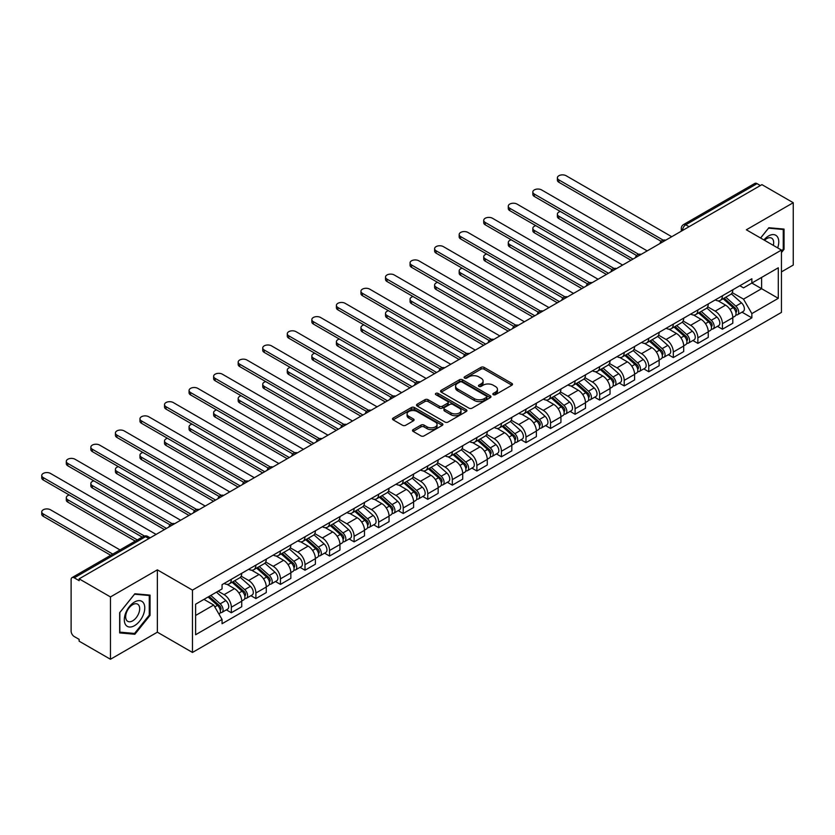 <?xml version="1.0" encoding="UTF-8"?>
<svg xmlns="http://www.w3.org/2000/svg" width="835" height="835" viewBox="0 0 835 835"><rect width="100%" height="100%" fill="white"/><g stroke="black" fill="none" stroke-linecap="round" stroke-linejoin="round"><path stroke-width="1.25" d="M493.297 394.673A1.534 0.887 0 0 0 495.458 394.673L511.876 385.196A2.181 1.263 0 0 0 512.513 384.298A2.181 1.263 0 0 0 511.876 383.411L484.06 367.358A2.181 1.263 0 0 0 480.97 367.358L464.563 376.836A1.534 0.887 0 0 0 464.114 377.451A1.534 0.887 0 0 0 464.563 378.078A1.534 0.887 0 0 0 466.723 378.078L468.842 376.856A6.993 4.039 0 0 1 478.737 376.856L481.054 378.192A6.993 4.039 0 0 1 483.1 381.042A6.993 4.039 0 0 1 481.054 383.902L478.925 385.123A1.534 0.887 0 0 0 478.476 385.749A1.534 0.887 0 0 0 478.925 386.375A1.534 0.887 0 0 0 481.085 386.375L483.214 385.154A6.993 4.039 0 0 1 493.099 385.154L495.416 386.49A6.993 4.039 0 0 1 497.462 389.34A6.993 4.039 0 0 1 495.416 392.2L493.297 393.421A1.534 0.887 0 0 0 492.848 394.047A1.534 0.887 0 0 0 493.297 394.673L493.297 393.421M413.148 429.618A2.181 1.263 0 0 0 412.511 430.505A2.181 1.263 0 0 0 413.148 431.403L420.955 435.901A2.181 1.263 0 0 0 424.044 435.901L442.268 425.38A2.181 1.263 0 0 0 442.915 424.483A2.181 1.263 0 0 0 442.268 423.595L414.463 407.543A2.181 1.263 0 0 0 411.373 407.543L393.139 418.064A2.181 1.263 0 0 0 392.502 418.951A2.181 1.263 0 0 0 393.139 419.848L402.564 425.286A2.181 1.263 0 0 0 405.653 425.286L413.461 420.788A2.181 1.263 0 0 0 414.097 419.89A2.181 1.263 0 0 0 413.461 419.003L408.785 416.3A5.845 3.371 0 0 1 407.073 413.92A5.845 3.371 0 0 1 410.684 410.799A5.845 3.371 0 0 1 417.051 411.53L435.359 422.103A5.845 3.371 0 0 1 437.07 424.483A5.845 3.371 0 0 1 433.459 427.603A5.845 3.371 0 0 1 427.092 426.873L424.044 425.109A2.181 1.263 0 0 0 420.955 425.109L413.148 429.618L413.148 431.403M192.468 590.115L157.366 569.846L110.46 596.931L79.137 578.843L761.927 184.639L793.25 202.717L746.344 229.802L781.445 250.062L192.468 590.115L192.468 652.448L781.445 312.405L781.445 250.062M468.999 408.158A2.181 1.263 0 0 0 472.088 408.158L490.322 397.637A2.181 1.263 0 0 0 490.959 396.75A2.181 1.263 0 0 0 490.322 395.853L462.506 379.8A2.181 1.263 0 0 0 459.417 379.8L441.193 390.321A2.181 1.263 0 0 0 440.546 391.218A2.181 1.263 0 0 0 441.193 392.106L468.999 408.158M436.475 394.997A1.534 0.887 0 0 1 438.02 395.216L438.02 393.4L466.295 409.724A2.181 1.263 0 0 1 466.932 410.611A2.181 1.263 0 0 1 466.295 411.509L448.061 422.03A2.181 1.263 0 0 1 444.971 422.03L417.166 405.977L417.166 404.192A2.181 1.263 0 0 0 416.529 405.09A2.181 1.263 0 0 0 417.166 405.977M417.166 404.192L424.963 399.694A2.181 1.263 0 0 1 428.063 399.694L439.335 406.196A2.181 1.263 0 0 0 442.425 406.196L447.602 403.211A2.181 1.263 0 0 0 448.238 402.324A2.181 1.263 0 0 0 447.602 401.426L435.86 394.652A1.534 0.887 0 0 1 435.411 394.026A1.534 0.887 0 0 1 436.361 393.212A1.534 0.887 0 0 1 438.02 393.4M110.46 596.931L110.46 659.264L79.137 641.186L79.137 639.37L74.252 636.552A4.457 2.568 -120 0 1 71.111 631.093L71.111 579.657A4.457 2.568 -120 0 1 72.029 577.622L143.328 536.456A4.457 2.568 60 0 1 145.561 536.675L74.252 577.841A4.457 2.568 -120 0 0 72.029 577.622M781.445 271.876L793.25 265.06L793.25 202.717M110.46 659.264L157.366 632.189L192.468 652.448M79.137 578.843L79.137 580.659L74.252 577.841M689.052 226.713L685.744 224.803A4.457 2.568 60 0 0 683.521 224.584L754.819 183.418A4.457 2.568 60 0 1 757.053 183.637L685.744 224.803A4.457 2.568 120 0 0 682.602 230.251L682.602 230.439M760.351 185.547L757.053 183.637M722.421 295.778A10.239 5.908 60 0 1 720.302 300.37L730.688 294.379A10.239 5.908 -120 0 0 732.806 289.776M707.673 306.8L715.178 311.131A10.239 5.908 60 0 1 722.421 323.677L732.806 317.676A10.239 5.908 -120 0 0 725.573 305.14L718.131 300.84M732.806 317.676L732.806 323.218L722.421 329.22L717.442 326.339M720.302 300.37A10.239 5.908 60 0 1 715.261 299.911M722.421 323.677L722.421 329.22M697.862 309.952A10.239 5.908 60 0 1 695.743 314.545L706.139 308.553A10.239 5.908 -120 0 0 708.257 303.95M692.883 340.513L697.872 343.394L708.257 337.392L708.257 331.85A10.239 5.908 -120 0 0 701.014 319.314L693.582 315.014M695.743 314.545A10.239 5.908 60 0 1 690.702 314.085M683.124 320.974L690.628 325.306A10.239 5.908 60 0 1 697.872 337.851L697.872 343.394M673.313 324.126A10.239 5.908 60 0 1 671.194 328.729L681.579 322.727A10.239 5.908 -120 0 0 683.698 318.135M668.334 354.698L673.313 357.568L683.698 351.577L683.698 346.024A10.239 5.908 -120 0 0 676.465 333.489L669.023 329.199M671.194 328.729A10.239 5.908 60 0 1 666.153 328.259M658.565 335.159L666.069 339.49A10.239 5.908 60 0 1 673.313 352.026L673.313 357.568M648.753 338.3A10.239 5.908 60 0 1 646.634 342.903L657.03 336.902A10.239 5.908 -120 0 0 659.149 332.309M643.775 368.872L648.764 371.742L659.149 365.751L659.149 360.209A10.239 5.908 -120 0 0 651.905 347.663L644.474 343.373M646.634 342.903A10.239 5.908 60 0 1 641.593 342.433M634.015 349.333L641.52 353.664A10.239 5.908 60 0 1 648.764 366.2L648.764 371.742M624.204 352.485A10.239 5.908 60 0 1 622.085 357.077L632.471 351.076A10.239 5.908 -120 0 0 634.59 346.483M619.226 383.046L624.204 385.927L634.59 379.925L634.59 374.383A10.239 5.908 -120 0 0 627.356 361.837L619.914 357.547M622.085 357.077A10.239 5.908 60 0 1 617.044 356.618M609.466 363.507L616.961 367.838A10.239 5.908 60 0 1 624.204 380.374L624.204 385.927M599.655 366.659A10.239 5.908 60 0 1 597.526 371.251L607.922 365.26A10.239 5.908 -120 0 0 610.041 360.657M594.666 397.22L599.655 400.101L610.041 394.099L610.041 388.557A10.239 5.908 -120 0 0 602.797 376.021L595.365 371.721M597.526 371.251A10.239 5.908 60 0 1 592.485 370.792M584.907 377.681L592.412 382.012A10.239 5.908 60 0 1 599.655 394.558L599.655 400.101M575.096 380.833A10.239 5.908 60 0 1 572.977 385.426L583.362 379.434A10.239 5.908 -120 0 0 585.481 374.832M570.117 411.394L575.096 414.275L585.481 408.273L585.481 402.731A10.239 5.908 -120 0 0 578.248 390.195L570.806 385.895M572.977 385.426A10.239 5.908 60 0 1 567.936 384.966M560.358 391.855L567.852 396.187A10.239 5.908 60 0 1 575.096 408.733L575.096 414.275M550.547 395.007A10.239 5.908 60 0 1 548.418 399.61L558.813 393.609A10.239 5.908 -120 0 0 560.932 389.016M545.558 425.579L550.547 428.449L560.932 422.458L560.932 416.905A10.239 5.908 -120 0 0 553.688 404.37L546.257 400.08M548.418 399.61A10.239 5.908 60 0 1 543.376 399.14M535.799 406.04L543.303 410.371A10.239 5.908 60 0 1 550.547 422.907L550.547 428.449M525.987 409.181A10.239 5.908 60 0 1 523.869 413.784L534.254 407.783A10.239 5.908 -120 0 0 536.373 403.19M521.009 439.753L525.987 442.623L536.373 436.632L536.373 431.09A10.239 5.908 -120 0 0 529.139 418.544L521.698 414.254M523.869 413.784A10.239 5.908 60 0 1 518.827 413.315M511.25 420.214L518.744 424.545A10.239 5.908 60 0 1 525.987 437.081L525.987 442.623M501.438 423.366A10.239 5.908 60 0 1 499.309 427.958L509.705 421.957A10.239 5.908 -120 0 0 511.824 417.364M496.449 453.927L501.438 456.808L511.824 450.806L511.824 445.264A10.239 5.908 -120 0 0 504.58 432.718L497.149 428.428M499.309 427.958A10.239 5.908 60 0 1 494.278 427.499M486.69 434.388L494.195 438.719A10.239 5.908 60 0 1 501.438 451.255L501.438 456.808M476.879 437.54A10.239 5.908 60 0 1 474.76 442.132L485.145 436.131A10.239 5.908 -120 0 0 487.264 431.538M471.9 468.101L476.879 470.982L487.264 464.98L487.264 459.438A10.239 5.908 -120 0 0 480.031 446.902L472.589 442.602M474.76 442.132A10.239 5.908 60 0 1 469.719 441.673M462.141 448.562L469.635 452.894A10.239 5.908 60 0 1 476.879 465.439L476.879 470.982M452.33 451.714A10.239 5.908 60 0 1 450.201 456.307L460.596 450.315A10.239 5.908 -120 0 0 462.715 445.713M447.341 482.275L452.33 485.156L462.715 479.154L462.715 473.612A10.239 5.908 -120 0 0 455.472 461.077L448.04 456.776M450.201 456.307A10.239 5.908 60 0 1 445.17 455.847M437.582 462.736L445.086 467.068A10.239 5.908 60 0 1 452.33 479.614L452.33 485.156M427.77 465.888A10.239 5.908 60 0 1 425.652 470.491L436.037 464.49A10.239 5.908 -120 0 0 438.156 459.897M422.792 496.46L427.77 499.33L438.156 493.328L438.156 487.786A10.239 5.908 -120 0 0 430.923 475.251L423.481 470.961M425.652 470.491A10.239 5.908 60 0 1 420.61 470.021M413.033 476.921L420.527 481.252A10.239 5.908 60 0 1 427.77 493.788L427.77 499.33M403.221 480.062A10.239 5.908 60 0 1 401.103 484.665L411.488 478.664A10.239 5.908 -120 0 0 413.607 474.071M398.232 510.634L403.221 513.504L413.607 507.513L413.607 501.971A10.239 5.908 -120 0 0 406.363 489.425L398.932 485.135M401.103 484.665A10.239 5.908 60 0 1 396.061 484.196M388.473 491.095L395.978 495.426A10.239 5.908 60 0 1 403.221 507.962L403.221 513.504M378.662 494.247A10.239 5.908 60 0 1 376.543 498.839L386.929 492.838A10.239 5.908 -120 0 0 389.047 488.245M373.683 524.808L378.662 527.678L389.047 521.687L389.047 516.145A10.239 5.908 -120 0 0 381.814 503.599L374.372 499.309M376.543 498.839A10.239 5.908 60 0 1 371.502 498.38M363.924 505.269L371.429 509.601A10.239 5.908 60 0 1 378.662 522.136L378.662 527.678M354.113 508.421A10.239 5.908 60 0 1 351.994 513.014L362.38 507.012A10.239 5.908 -120 0 0 364.498 502.419M349.134 538.982L354.113 541.863L364.498 535.861L364.498 530.319A10.239 5.908 -120 0 0 357.255 517.773L349.823 513.483M351.994 513.014A10.239 5.908 60 0 1 346.953 512.554M339.365 519.443L346.869 523.775A10.239 5.908 60 0 1 354.113 536.321L354.113 541.863M329.554 522.595A10.239 5.908 60 0 1 327.435 527.188L337.82 521.197A10.239 5.908 -120 0 0 339.939 516.594M324.575 553.156L329.554 556.037L339.949 550.035L339.949 544.493A10.239 5.908 -120 0 0 332.706 531.958L325.264 527.657M327.435 527.188A10.239 5.908 60 0 1 322.393 526.728M314.816 533.617L322.32 537.949A10.239 5.908 60 0 1 329.554 550.495L329.554 556.037M305.005 536.769A10.239 5.908 60 0 1 302.886 541.362L313.271 535.371A10.239 5.908 -120 0 0 315.39 530.768M300.026 567.341L305.005 570.211L315.39 564.209L315.39 558.667A10.239 5.908 -120 0 0 308.146 546.132L300.715 541.842M302.886 541.362A10.239 5.908 60 0 1 297.844 540.903M290.256 547.791L297.761 552.123A10.239 5.908 60 0 1 305.005 564.669L305.005 570.211M280.445 550.943A10.239 5.908 60 0 1 278.326 555.546L288.712 549.545A10.239 5.908 -120 0 0 290.841 544.952M275.466 581.515L280.445 584.385L290.841 578.394L290.841 572.852A10.239 5.908 -120 0 0 283.597 560.306L276.155 556.016M278.326 555.546A10.239 5.908 60 0 1 273.285 555.077M265.707 561.976L273.212 566.307A10.239 5.908 60 0 1 280.445 578.843L280.445 584.385M255.896 565.118A10.239 5.908 60 0 1 253.777 569.721L264.163 563.719A10.239 5.908 -120 0 0 266.281 559.126M250.917 595.689L255.896 598.559L266.281 592.568L266.281 587.026A10.239 5.908 -120 0 0 259.038 574.48L251.606 570.19M253.777 569.721A10.239 5.908 60 0 1 248.736 569.261M241.148 576.15L248.653 580.482A10.239 5.908 60 0 1 255.896 593.017L255.896 598.559M231.337 579.302A10.239 5.908 60 0 1 229.218 583.895L239.603 577.893A10.239 5.908 -120 0 0 241.732 573.301M226.358 609.863L231.337 612.744L241.732 606.742L241.732 601.2A10.239 5.908 -120 0 0 234.489 588.654L227.057 584.364M229.218 583.895A10.239 5.908 60 0 1 224.177 583.435M218.123 591.201L224.104 594.656A10.239 5.908 60 0 1 231.337 607.202L231.337 612.744M739.81 285.737L743.515 287.866L778.293 267.784L761.614 277.418L761.614 288.691L743.515 299.139L732.232 292.626M195.609 615.468L213.708 605.02L222.058 619.466L195.609 634.736L195.609 604.196L222.058 588.936L222.058 584.657L751.855 278.786L751.855 283.055L778.293 298.325L751.855 313.584L743.515 299.139M778.293 267.784L778.293 298.325M222.058 619.466L222.058 623.735L751.855 317.853L751.855 313.584M781.445 252.567L784.044 249.331L784.044 229.082L768.858 227.725L760.581 238.017M157.366 569.846L157.366 632.189M119.666 632.909L134.852 634.266L150.039 615.374L150.039 595.115L134.852 593.758L119.666 612.66L119.666 632.909M213.708 605.02L203.949 599.384M741.991 312.165L751.855 317.853M783.251 248.882L784.044 249.331M133.245 633.337L134.852 634.266M149.256 614.915L150.039 615.374M493.902 394.892L495.416 394.016A6.993 4.039 0 0 0 497.462 391.156L497.462 389.34M483.1 381.042L483.1 382.868A6.993 4.039 0 0 1 481.054 385.718L479.54 386.595M511.876 383.411L511.876 385.196L484.06 369.174A2.181 1.263 0 0 0 480.97 369.174L465.168 378.297M490.291 397.658L462.506 381.616A2.181 1.263 0 0 0 459.417 381.616L441.214 392.126M486.461 397.366A1.534 0.887 0 0 0 486.909 396.75A1.534 0.887 0 0 0 486.461 396.124L462.047 382.023A1.534 0.887 0 0 0 459.887 382.023L457.643 383.317A6.993 4.039 0 0 0 455.597 386.177A6.993 4.039 0 0 0 457.643 389.026L474.332 398.66A6.993 4.039 0 0 0 484.216 398.66L486.461 397.366L486.461 399.182A1.534 0.887 0 0 0 486.909 398.566L486.909 396.75M455.597 386.177L455.597 387.993A6.993 4.039 0 0 0 457.643 390.843L457.643 389.026M486.461 399.182L484.216 400.476A6.993 4.039 0 0 1 474.332 400.476L457.643 390.843M417.197 405.998L424.963 401.51L424.963 399.694M448.238 402.324L448.238 404.14A2.181 1.263 0 0 1 447.602 405.027L442.425 408.023A2.181 1.263 0 0 1 439.335 408.023L428.063 401.51A2.181 1.263 0 0 0 424.963 401.51M438.02 395.216L466.264 411.519M451.036 412.96A5.845 3.371 0 0 0 457.413 413.69A5.845 3.371 0 0 0 461.014 410.57A5.845 3.371 0 0 0 459.302 408.19L452.852 404.464A2.181 1.263 0 0 0 449.762 404.464L444.585 407.449A2.181 1.263 0 0 0 443.949 408.336A2.181 1.263 0 0 0 444.585 409.233L451.036 412.96L451.036 414.776A5.845 3.371 0 0 0 457.413 415.506A5.845 3.371 0 0 0 461.014 412.386L461.014 410.57M443.949 408.336L443.949 410.162A2.181 1.263 0 0 0 444.585 411.05L444.585 409.233M451.036 414.776L444.585 411.05M437.07 424.483L437.07 426.299A5.845 3.371 0 0 1 433.459 429.42A5.845 3.371 0 0 1 427.092 428.689L424.044 426.925A2.181 1.263 0 0 0 420.955 426.925L413.179 431.413M407.073 413.92L407.073 415.736A5.845 3.371 0 0 0 408.785 418.116L408.785 416.3M413.429 420.798L408.785 418.116M442.247 425.391L414.463 409.359A2.181 1.263 0 0 0 411.373 409.359L393.17 419.869M723.131 298.742L733.14 307.666A5.563 3.215 60 0 1 734.884 316.267L732.806 317.467M723.392 298.972L728.11 301.696M560.368 211.485A5.125 2.954 -0 0 0 557.383 214.177A5.125 2.954 -0 0 0 558.886 216.265L633.014 259.059M724.143 298.158L735.27 308.094A2.672 1.545 60 0 1 736.115 312.217A2.672 1.545 60 0 1 735.865 312.321M725.803 297.197L735.812 306.121A5.563 3.215 60 0 1 737.555 314.722A5.563 3.215 60 0 1 735.875 314.91M731.387 293.847L741.48 302.855A5.563 3.215 60 0 1 743.223 311.455L737.555 314.722M630.968 260.249L558.886 218.624A5.125 2.954 180 0 1 557.383 216.536L557.383 214.177M661.153 241.325L558.886 182.28A5.125 2.954 180 0 1 557.383 180.183L557.383 177.824A5.125 2.954 -0 0 0 558.886 179.911L663.188 240.136M671.737 236.712L566.13 175.736A5.125 2.954 -0 0 0 560.546 175.089A5.125 2.954 -0 0 0 557.383 177.824M698.582 312.916L708.581 321.84A5.563 3.215 60 0 1 710.334 330.451L708.257 331.641M698.843 313.146L703.55 315.87M535.819 225.659A5.125 2.954 -0 0 0 532.834 228.352A5.125 2.954 -0 0 0 534.327 230.439L608.465 273.243M699.584 312.332L710.721 322.268A2.672 1.545 60 0 1 711.556 326.391A2.672 1.545 60 0 1 711.316 326.495M701.254 311.371L711.253 320.296A5.563 3.215 60 0 1 713.006 328.906A5.563 3.215 60 0 1 711.326 329.084M706.827 308.021L716.921 317.029A5.563 3.215 60 0 1 718.674 325.629L713.006 328.906M606.419 274.423L534.327 232.798A5.125 2.954 180 0 1 532.834 230.71L532.834 228.352M674.022 327.09L684.032 336.014A5.563 3.215 60 0 1 685.775 344.625L683.698 345.826M674.283 327.33L679.001 330.044M511.26 239.833A5.125 2.954 -0 0 0 508.275 242.526A5.125 2.954 -0 0 0 509.778 244.613L583.916 287.417M675.035 326.506L686.161 336.442A2.672 1.545 60 0 1 687.007 340.576A2.672 1.545 60 0 1 686.756 340.67M676.694 325.546L686.704 334.47A5.563 3.215 60 0 1 688.447 343.081A5.563 3.215 60 0 1 686.767 343.258M682.278 322.195L692.372 331.203A5.563 3.215 60 0 1 694.115 339.803L688.447 343.081M581.859 288.597L509.778 246.983A5.125 2.954 180 0 1 508.275 244.885L508.275 242.526M777.656 247.88A14.466 8.35 120 0 0 777.395 236.775A14.466 8.35 120 0 0 763.9 239.937M773.335 245.386A9.905 5.72 120 0 0 772.74 239.175A9.905 5.72 120 0 0 771.623 238.142A9.905 5.72 120 0 0 764.505 240.282M760.612 238.038L768.534 228.174L783.251 229.489L783.251 249.112L781.445 251.366M782.28 228.926L783.251 229.489M143.401 602.807A14.466 8.35 120 0 0 129.425 606.554A14.466 8.35 120 0 0 125.678 624.851A14.466 8.35 120 0 0 139.654 621.104A14.466 8.35 120 0 0 143.401 602.807M138.746 605.208A9.905 5.72 120 0 0 137.629 604.175A9.905 5.72 120 0 0 128.413 608.798A9.905 5.72 120 0 0 126.607 620.301A9.905 5.72 120 0 0 127.724 621.334A9.905 5.72 120 0 0 136.94 616.71A9.905 5.72 120 0 0 138.746 605.208M134.539 633.452L119.822 632.137L119.822 612.514L134.539 594.207L149.256 595.522L149.256 615.144L134.539 633.452M148.286 594.958L149.256 595.522M636.604 255.5L534.327 196.455A5.125 2.954 180 0 1 532.834 194.357L532.834 191.998A5.125 2.954 -0 0 0 534.327 194.085L638.639 254.31M647.188 250.886L541.571 189.91A5.125 2.954 -0 0 0 535.986 189.263A5.125 2.954 -0 0 0 532.834 191.998M612.045 269.674L509.778 210.629A5.125 2.954 180 0 1 508.275 208.541L508.275 206.172A5.125 2.954 -0 0 0 509.778 208.27L614.08 268.484M622.628 265.06L517.022 204.084A5.125 2.954 -0 0 0 511.438 203.448A5.125 2.954 -0 0 0 508.275 206.172M649.473 341.264L659.473 350.199A5.563 3.215 60 0 1 661.226 358.799L659.149 360M649.734 341.505L654.442 344.218M486.711 254.017A5.125 2.954 -0 0 0 483.726 256.7A5.125 2.954 -0 0 0 485.218 258.787L559.356 301.592M650.475 340.68L661.612 350.616A2.672 1.545 60 0 1 662.447 354.75A2.672 1.545 60 0 1 662.207 354.844M652.145 339.72L662.155 348.654A5.563 3.215 60 0 1 663.898 357.255A5.563 3.215 60 0 1 662.218 357.432M657.719 336.369L667.812 345.377A5.563 3.215 60 0 1 669.566 353.988L663.898 357.255M557.31 302.771L485.218 261.157A5.125 2.954 180 0 1 483.726 259.059L483.726 256.7M624.914 355.439L634.924 364.373A5.563 3.215 60 0 1 636.667 372.974L634.59 374.174M625.175 355.679L629.893 358.403M462.152 268.192A5.125 2.954 -0 0 0 459.166 270.874A5.125 2.954 -0 0 0 460.669 272.972L534.807 315.766M625.926 354.865L637.053 364.791A2.672 1.545 60 0 1 637.898 368.924A2.672 1.545 60 0 1 637.648 369.018M627.586 353.894L637.596 362.828A5.563 3.215 60 0 1 639.339 371.429A5.563 3.215 60 0 1 637.658 371.606M633.17 350.543L643.263 359.551A5.563 3.215 60 0 1 645.006 368.162L639.339 371.429M532.751 316.945L460.669 275.331A5.125 2.954 180 0 1 459.166 273.243L459.166 270.874M600.365 369.623L610.364 378.547A5.563 3.215 60 0 1 612.118 387.148L610.041 388.348M600.626 369.853L605.333 372.577M437.603 282.366A5.125 2.954 -0 0 0 434.617 285.048A5.125 2.954 -0 0 0 436.11 287.146L510.248 329.94M601.367 369.039L612.504 378.975A2.672 1.545 60 0 1 613.339 383.098A2.672 1.545 60 0 1 613.099 383.202M603.037 368.078L613.047 377.002A5.563 3.215 60 0 1 614.79 385.603A5.563 3.215 60 0 1 613.109 385.78M608.611 364.728L618.704 373.736A5.563 3.215 60 0 1 620.457 382.336L614.79 385.603M508.202 331.13L436.11 289.505A5.125 2.954 180 0 1 434.617 287.417L434.617 285.048M587.496 283.848L485.218 224.803A5.125 2.954 180 0 1 483.726 222.715L483.726 220.346A5.125 2.954 -0 0 0 485.218 222.444L589.531 282.658M598.079 279.234L492.462 218.259A5.125 2.954 -0 0 0 486.889 217.622A5.125 2.954 -0 0 0 483.726 220.346M562.936 298.022L460.669 238.977A5.125 2.954 180 0 1 459.166 236.889L459.166 234.531A5.125 2.954 -0 0 0 460.669 236.618L564.971 296.832M573.52 293.409L467.913 232.433A5.125 2.954 -0 0 0 462.329 231.796A5.125 2.954 -0 0 0 459.166 234.531M538.387 312.207L436.11 253.151A5.125 2.954 180 0 1 434.617 251.064L434.617 248.705A5.125 2.954 -0 0 0 436.11 250.792L540.422 311.017M548.971 307.593L443.354 246.617A5.125 2.954 -0 0 0 437.78 245.97A5.125 2.954 -0 0 0 434.617 248.705M575.806 383.797L585.815 392.721A5.563 3.215 60 0 1 587.558 401.332L585.481 402.522M576.066 384.027L580.784 386.751M413.043 296.54A5.125 2.954 -0 0 0 410.058 299.233A5.125 2.954 -0 0 0 411.561 301.32L485.699 344.124M576.818 383.213L587.944 393.149A2.672 1.545 60 0 1 588.79 397.272A2.672 1.545 60 0 1 588.539 397.377M578.478 382.253L588.487 391.177A5.563 3.215 60 0 1 590.23 399.788A5.563 3.215 60 0 1 588.55 399.965M584.062 378.902L594.155 387.91A5.563 3.215 60 0 1 595.898 396.51L590.23 399.788M483.653 345.304L411.561 303.679A5.125 2.954 180 0 1 410.058 301.592L410.058 299.233M513.828 326.381L411.561 267.336A5.125 2.954 180 0 1 410.058 265.238L410.058 262.879A5.125 2.954 -0 0 0 411.561 264.966L515.863 325.191M524.411 321.767L418.805 260.791A5.125 2.954 -0 0 0 413.221 260.144A5.125 2.954 -0 0 0 410.058 262.879M551.257 397.971L561.256 406.895A5.563 3.215 60 0 1 563.009 415.506L560.932 416.707M551.517 398.211L556.225 400.925M388.494 310.714A5.125 2.954 -0 0 0 385.509 313.407A5.125 2.954 -0 0 0 387.002 315.494L461.139 358.298M552.259 397.387L563.395 407.323A2.672 1.545 60 0 1 564.23 411.457A2.672 1.545 60 0 1 563.99 411.551M553.929 396.427L563.938 405.351A5.563 3.215 60 0 1 565.681 413.962A5.563 3.215 60 0 1 564.001 414.139M559.502 393.076L569.595 402.084A5.563 3.215 60 0 1 571.349 410.684L565.681 413.962M459.093 359.478L387.002 317.853A5.125 2.954 180 0 1 385.509 315.766L385.509 313.407M489.279 340.555L387.002 281.51A5.125 2.954 180 0 1 385.509 279.422L385.509 277.053A5.125 2.954 -0 0 0 387.002 279.151L491.314 339.365M499.862 335.941L394.245 274.965A5.125 2.954 -0 0 0 388.672 274.329A5.125 2.954 -0 0 0 385.509 277.053M526.697 412.146L536.707 421.08A5.563 3.215 60 0 1 538.45 429.681L536.373 430.881M526.968 412.386L531.676 415.099M363.935 324.898A5.125 2.954 -0 0 0 360.95 327.581A5.125 2.954 -0 0 0 362.453 329.668L436.59 372.473M527.71 411.561L538.846 421.498A2.672 1.545 60 0 1 539.681 425.631A2.672 1.545 60 0 1 539.441 425.725M529.369 410.601L539.379 419.535A5.563 3.215 60 0 1 541.122 428.136A5.563 3.215 60 0 1 539.441 428.313M534.953 407.25L545.046 416.258A5.563 3.215 60 0 1 546.789 424.869L541.122 428.136M434.544 373.652L362.453 332.038A5.125 2.954 180 0 1 360.95 329.94L360.95 327.581M464.719 354.729L362.453 295.684A5.125 2.954 180 0 1 360.95 293.596L360.95 291.227A5.125 2.954 -0 0 0 362.453 293.325L466.755 353.539M475.303 350.115L369.696 289.14A5.125 2.954 -0 0 0 364.112 288.503A5.125 2.954 -0 0 0 360.95 291.227M502.148 426.32L512.147 435.254A5.563 3.215 60 0 1 513.901 443.855L511.824 445.055M502.409 426.56L507.116 429.284M339.386 339.073A5.125 2.954 -0 0 0 336.401 341.755A5.125 2.954 -0 0 0 337.893 343.843L412.031 386.647M503.15 425.746L514.287 435.672A2.672 1.545 60 0 1 515.122 439.805A2.672 1.545 60 0 1 514.882 439.899M504.82 424.775L514.83 433.709A5.563 3.215 60 0 1 516.573 442.31A5.563 3.215 60 0 1 514.892 442.487M510.404 421.424L520.497 430.432A5.563 3.215 60 0 1 522.24 439.043L516.573 442.31M409.985 387.826L337.893 346.212A5.125 2.954 180 0 1 336.401 344.124L336.401 341.755M440.17 368.903L337.893 309.858A5.125 2.954 180 0 1 336.401 307.771L336.401 305.412A5.125 2.954 -0 0 0 337.893 307.499L442.206 367.713M450.754 364.29L345.137 303.314A5.125 2.954 -0 0 0 339.563 302.677A5.125 2.954 -0 0 0 336.401 305.412M477.589 440.504L487.598 449.428A5.563 3.215 60 0 1 489.341 458.029L487.264 459.229M477.86 440.734L482.567 443.458M314.826 353.247A5.125 2.954 -0 0 0 311.841 355.929A5.125 2.954 -0 0 0 313.344 358.027L387.482 400.821M478.601 439.92L489.738 449.856A2.672 1.545 60 0 1 490.573 453.979A2.672 1.545 60 0 1 490.333 454.083M480.271 438.959L490.27 447.884A5.563 3.215 60 0 1 492.024 456.484A5.563 3.215 60 0 1 490.333 456.661M485.845 435.609L495.938 444.606A5.563 3.215 60 0 1 497.681 453.217L492.024 456.484M385.436 402.011L313.344 360.386A5.125 2.954 180 0 1 311.841 358.298L311.841 355.929M415.611 383.088L313.344 324.032A5.125 2.954 180 0 1 311.841 321.945L311.841 319.586A5.125 2.954 -0 0 0 313.344 321.673L417.646 381.898M426.194 378.474L320.588 317.498A5.125 2.954 -0 0 0 315.004 316.851A5.125 2.954 -0 0 0 311.841 319.586M453.04 454.678L463.039 463.602A5.563 3.215 60 0 1 464.792 472.213L462.715 473.403M453.301 454.908L458.008 457.632M290.277 367.421A5.125 2.954 -0 0 0 287.292 370.114A5.125 2.954 -0 0 0 288.795 372.201L362.922 415.005M454.042 454.094L465.178 464.03A2.672 1.545 60 0 1 466.014 468.153A2.672 1.545 60 0 1 465.773 468.258M455.712 453.134L465.721 462.058A5.563 3.215 60 0 1 467.464 470.669A5.563 3.215 60 0 1 465.784 470.846M461.296 449.783L471.389 458.791A5.563 3.215 60 0 1 473.132 467.391L467.464 470.669M360.877 416.185L288.795 374.56A5.125 2.954 180 0 1 287.292 372.473L287.292 370.114M391.062 397.262L288.795 338.217A5.125 2.954 180 0 1 287.292 336.119L287.292 333.76A5.125 2.954 -0 0 0 288.795 335.847L393.097 396.072M401.645 392.648L296.028 331.672A5.125 2.954 -0 0 0 290.455 331.025A5.125 2.954 -0 0 0 287.292 333.76M428.48 468.852L438.49 477.777A5.563 3.215 60 0 1 440.233 486.387L438.156 487.588M428.752 469.093L433.459 471.806M265.718 381.595A5.125 2.954 -0 0 0 262.733 384.288A5.125 2.954 -0 0 0 264.236 386.375L338.373 429.18M429.493 468.268L440.63 478.204A2.672 1.545 60 0 1 441.464 482.338A2.672 1.545 60 0 1 441.224 482.432M431.163 467.308L441.162 476.232A5.563 3.215 60 0 1 442.915 484.843A5.563 3.215 60 0 1 441.235 485.02M436.736 463.957L446.829 472.965A5.563 3.215 60 0 1 448.572 481.565L442.915 484.843M336.328 430.359L264.236 388.734A5.125 2.954 180 0 1 262.733 386.647L262.733 384.288M366.513 411.436L264.236 352.391A5.125 2.954 180 0 1 262.733 350.303L262.733 347.934A5.125 2.954 -0 0 0 264.236 350.022L368.538 410.246M377.086 406.822L271.479 345.847A5.125 2.954 -0 0 0 265.895 345.21A5.125 2.954 -0 0 0 262.733 347.934M403.931 483.027L413.93 491.951A5.563 3.215 60 0 1 415.684 500.562L413.607 501.762M404.192 483.267L408.899 485.98M241.169 395.78A5.125 2.954 -0 0 0 238.184 398.462A5.125 2.954 -0 0 0 239.687 400.549L313.814 443.354M404.933 482.442L416.07 492.379A2.672 1.545 60 0 1 416.905 496.512A2.672 1.545 60 0 1 416.665 496.606M406.603 481.482L416.613 490.406A5.563 3.215 60 0 1 418.356 499.017A5.563 3.215 60 0 1 416.675 499.194M412.187 478.131L422.28 487.139A5.563 3.215 60 0 1 424.023 495.739L418.356 499.017M311.768 444.533L239.687 402.919A5.125 2.954 180 0 1 238.184 400.821L238.184 398.462M341.953 425.61L239.687 366.565A5.125 2.954 180 0 1 238.184 364.477L238.184 362.108A5.125 2.954 -0 0 0 239.687 364.206L343.989 424.42M352.537 420.997L246.92 360.021A5.125 2.954 -0 0 0 241.346 359.384A5.125 2.954 -0 0 0 238.184 362.108M379.372 497.201L389.381 506.135A5.563 3.215 60 0 1 391.124 514.736L389.047 515.936M379.643 497.441L384.351 500.155M216.609 409.954A5.125 2.954 -0 0 0 213.624 412.636A5.125 2.954 -0 0 0 215.127 414.724L289.265 457.528M380.384 496.616L391.521 506.553A2.672 1.545 60 0 1 392.356 510.686A2.672 1.545 60 0 1 392.116 510.78M382.054 495.656L392.053 504.59A5.563 3.215 60 0 1 393.807 513.191A5.563 3.215 60 0 1 392.126 513.368M387.628 492.306L397.721 501.313A5.563 3.215 60 0 1 399.464 509.924L393.807 513.191M287.219 458.707L215.127 417.093A5.125 2.954 180 0 1 213.624 415.005L213.624 412.636M317.404 439.784L215.127 380.739A5.125 2.954 180 0 1 213.624 378.652L213.624 376.293A5.125 2.954 -0 0 0 215.127 378.38L319.429 438.594M327.978 435.171L222.371 374.195A5.125 2.954 -0 0 0 216.787 373.558A5.125 2.954 -0 0 0 213.624 376.293M354.823 511.385L364.822 520.309A5.563 3.215 60 0 1 366.575 528.91L364.498 530.11M355.084 511.615L359.791 514.339M192.06 424.128A5.125 2.954 -0 0 0 189.075 426.81A5.125 2.954 -0 0 0 190.578 428.908L264.705 471.702M355.825 510.801L366.962 520.727A2.672 1.545 60 0 1 367.797 524.86A2.672 1.545 60 0 1 367.557 524.954M357.495 509.83L367.504 518.765A5.563 3.215 60 0 1 369.247 527.365A5.563 3.215 60 0 1 367.567 527.543M363.079 506.49L373.172 515.487A5.563 3.215 60 0 1 374.915 524.098L369.247 527.365M262.66 472.892L190.578 431.267A5.125 2.954 180 0 1 189.075 429.18L189.075 426.81M292.845 453.969L190.578 394.913A5.125 2.954 180 0 1 189.075 392.826L189.075 390.467A5.125 2.954 -0 0 0 190.578 392.554L294.88 452.779M303.429 449.355L197.811 388.379A5.125 2.954 -0 0 0 192.238 387.732A5.125 2.954 -0 0 0 189.075 390.467M330.263 525.559L340.273 534.484A5.563 3.215 60 0 1 342.016 543.094L339.939 544.284M330.535 525.789L335.242 528.513M167.501 438.302A5.125 2.954 -0 0 0 164.516 440.995A5.125 2.954 -0 0 0 166.019 443.082L240.156 485.886M331.276 524.975L342.413 534.911A2.672 1.545 60 0 1 343.248 539.034A2.672 1.545 60 0 1 343.008 539.139M332.946 524.015L342.945 532.939A5.563 3.215 60 0 1 344.698 541.55A5.563 3.215 60 0 1 343.018 541.727M338.519 520.664L348.613 529.672A5.563 3.215 60 0 1 350.356 538.272L344.698 541.55M238.111 487.066L166.019 445.441A5.125 2.954 180 0 1 164.516 443.354L164.516 440.995M268.296 468.143L166.019 409.098A5.125 2.954 180 0 1 164.516 407L164.516 404.641A5.125 2.954 -0 0 0 166.019 406.728L270.321 466.953M278.869 463.529L173.262 402.553A5.125 2.954 -0 0 0 167.678 401.906A5.125 2.954 -0 0 0 164.516 404.641M305.714 539.734L315.714 548.658A5.563 3.215 60 0 1 317.467 557.269L315.39 558.469M305.975 539.974L310.683 542.687M142.952 452.476A5.125 2.954 -0 0 0 139.967 455.169A5.125 2.954 -0 0 0 141.47 457.256L215.597 500.061M306.716 539.149L317.853 549.086A2.672 1.545 60 0 1 318.688 553.219A2.672 1.545 60 0 1 318.448 553.313M308.386 538.189L318.396 547.113A5.563 3.215 60 0 1 320.139 555.724A5.563 3.215 60 0 1 318.459 555.901M313.97 534.838L324.064 543.846A5.563 3.215 60 0 1 325.807 552.446L320.139 555.724M213.551 501.24L141.47 459.615A5.125 2.954 180 0 1 139.967 457.528L139.967 455.169M243.737 482.317L141.47 423.272A5.125 2.954 180 0 1 139.967 421.184L139.967 418.815A5.125 2.954 -0 0 0 141.47 420.903L245.772 481.127M254.32 477.703L148.703 416.728A5.125 2.954 -0 0 0 143.129 416.091A5.125 2.954 -0 0 0 139.967 418.815M281.155 553.908L291.164 562.832A5.563 3.215 60 0 1 292.908 571.443L290.83 572.643M281.426 554.148L286.134 556.861M118.393 466.661A5.125 2.954 -0 0 0 115.407 469.343A5.125 2.954 -0 0 0 116.91 471.431L191.048 514.235M282.167 553.323L293.304 563.26A2.672 1.545 60 0 1 294.139 567.393A2.672 1.545 60 0 1 293.899 567.487M283.837 552.363L293.836 561.287A5.563 3.215 60 0 1 295.59 569.898A5.563 3.215 60 0 1 293.91 570.075M289.411 549.012L299.504 558.02A5.563 3.215 60 0 1 301.258 566.621L295.59 569.898M189.002 515.414L116.91 473.8A5.125 2.954 180 0 1 115.407 471.702L115.407 469.343M219.188 496.491L116.91 437.446A5.125 2.954 180 0 1 115.407 435.359L115.407 432.989A5.125 2.954 -0 0 0 116.91 435.087L221.212 495.301M229.761 491.878L124.154 430.902A5.125 2.954 -0 0 0 118.57 430.265A5.125 2.954 -0 0 0 115.407 432.989M256.606 568.082L266.605 577.016A5.563 3.215 60 0 1 268.359 585.617L266.281 586.817M256.867 568.322L261.574 571.036M93.844 480.835A5.125 2.954 -0 0 0 90.858 483.517A5.125 2.954 -0 0 0 92.361 485.605L166.489 528.409M257.618 567.497L268.745 577.434A2.672 1.545 60 0 1 269.59 581.567A2.672 1.545 60 0 1 269.34 581.661M259.278 566.537L269.287 575.472A5.563 3.215 60 0 1 271.031 584.072A5.563 3.215 60 0 1 269.35 584.25M264.862 563.187L274.955 572.194A5.563 3.215 60 0 1 276.698 580.805L271.031 584.072M164.443 529.588L92.361 487.974A5.125 2.954 180 0 1 90.858 485.886L90.858 483.517M194.628 510.665L92.361 451.62A5.125 2.954 180 0 1 90.858 449.533L90.858 447.174A5.125 2.954 -0 0 0 92.361 449.261L196.663 509.475M205.212 506.052L99.595 445.076A5.125 2.954 -0 0 0 94.021 444.439A5.125 2.954 -0 0 0 90.858 447.174M232.046 582.256L242.056 591.19A5.563 3.215 60 0 1 243.799 599.791L241.722 600.991M232.318 582.496L237.025 585.22M69.295 495.009A5.125 2.954 -0 0 0 66.299 497.691A5.125 2.954 -0 0 0 67.802 499.789L137.326 539.921M233.059 581.682L244.196 591.608A2.672 1.545 60 0 1 245.031 595.741A2.672 1.545 60 0 1 244.791 595.835M234.729 580.711L244.728 589.646A5.563 3.215 60 0 1 246.482 598.246A5.563 3.215 60 0 1 244.801 598.424M240.303 577.371L250.396 586.368A5.563 3.215 60 0 1 252.149 594.979L246.482 598.246M135.28 541.111L67.802 502.148A5.125 2.954 180 0 1 66.299 500.061L66.299 497.691M170.079 524.85L67.802 465.794A5.125 2.954 180 0 1 66.299 463.707L66.299 461.348A5.125 2.954 -0 0 0 67.802 463.435L172.104 523.66M180.663 520.236L75.046 459.26A5.125 2.954 -0 0 0 69.462 458.613A5.125 2.954 -0 0 0 66.299 461.348M208.103 596.983L217.497 605.365A5.563 3.215 60 0 1 219.25 613.965L218.968 614.132M208.197 596.931L212.466 599.394M120.01 549.921L50.486 509.778A5.125 2.954 -0 0 0 44.913 509.141A5.125 2.954 -0 0 0 41.75 511.876A5.125 2.954 -0 0 0 43.253 513.963L112.777 554.106M209.115 596.399L219.636 605.792A2.672 1.545 60 0 1 220.482 609.915A2.672 1.545 60 0 1 220.231 610.02M210.785 595.438L220.179 603.82A5.563 3.215 60 0 1 221.922 612.42A5.563 3.215 60 0 1 220.242 612.608M216.453 592.172L225.847 600.553A5.563 3.215 60 0 1 227.59 609.153L221.922 612.42M110.731 555.285L43.253 516.322A5.125 2.954 180 0 1 41.75 514.235L41.75 511.876M142.211 537.103L43.253 479.979A5.125 2.954 180 0 1 41.75 477.881L41.75 475.522A5.125 2.954 -0 0 0 43.253 477.61L144.403 536.018M156.103 534.41L50.486 473.435A5.125 2.954 -0 0 0 44.913 472.787A5.125 2.954 -0 0 0 41.75 475.522M682.759 230.345L682.602 230.251A4.457 2.568 0 0 1 681.297 228.435L681.297 231.191M255.896 593.017L266.281 587.026M280.445 578.843L290.841 572.852M305.005 564.669L315.39 558.667M329.554 550.495L339.949 544.493M354.113 536.321L364.498 530.319M378.662 522.136L389.047 516.145M403.221 507.962L413.607 501.971M427.77 493.788L438.156 487.786M452.33 479.614L462.715 473.612M476.879 465.439L487.264 459.438M501.438 451.255L511.824 445.264M525.987 437.081L536.373 431.09M550.547 422.907L560.932 416.905M575.096 408.733L585.481 402.731M599.655 394.558L610.041 388.557M624.204 380.374L634.59 374.383M648.764 366.2L659.149 360.209M673.313 352.026L683.698 346.024M697.872 337.851L708.257 331.85M231.337 607.202L241.732 601.2M224.104 594.656L234.489 588.654M248.653 580.482L259.038 574.48M273.212 566.307L283.597 560.306M297.761 552.123L308.146 546.132M322.32 537.949L332.706 531.958M346.869 523.775L357.255 517.773M371.429 509.601L381.814 503.599M395.978 495.426L406.363 489.425M420.527 481.252L430.923 475.251M445.086 467.068L455.472 461.077M469.635 452.894L480.031 446.902M494.195 438.719L504.58 432.718M518.744 424.545L529.139 418.544M543.303 410.371L553.688 404.37M567.852 396.187L578.248 390.195M592.412 382.012L602.797 376.021M616.961 367.838L627.356 361.837M641.52 353.664L651.905 347.663M666.069 339.49L676.465 333.489M690.628 325.306L701.014 319.314M715.178 311.131L725.573 305.14M665.328 240.407A4.457 2.568 120 0 0 663.355 241.545M640.769 254.591A4.457 2.568 120 0 0 638.806 255.719M616.22 268.766A4.457 2.568 120 0 0 614.247 269.903M591.66 282.94A4.457 2.568 120 0 0 589.698 284.077M567.111 297.114A4.457 2.568 120 0 0 565.138 298.252M542.552 311.288A4.457 2.568 120 0 0 540.589 312.426M518.003 325.473A4.457 2.568 120 0 0 516.03 326.6M493.443 339.647A4.457 2.568 120 0 0 491.481 340.784M468.894 353.821A4.457 2.568 120 0 0 466.922 354.958M444.335 367.995A4.457 2.568 120 0 0 442.373 369.133M419.786 382.169A4.457 2.568 120 0 0 417.813 383.307M395.226 396.354A4.457 2.568 120 0 0 393.264 397.481M370.677 410.528A4.457 2.568 120 0 0 368.705 411.665M346.118 424.702A4.457 2.568 120 0 0 344.156 425.84M321.569 438.876A4.457 2.568 120 0 0 319.607 440.014M297.01 453.05A4.457 2.568 120 0 0 295.047 454.188M272.461 467.235A4.457 2.568 120 0 0 270.498 468.362M247.901 481.409A4.457 2.568 120 0 0 245.939 482.536M223.352 495.583A4.457 2.568 120 0 0 221.39 496.721M198.793 509.757A4.457 2.568 120 0 0 196.83 510.895M174.244 523.931A4.457 2.568 120 0 0 172.281 525.069M148.86 538.585L145.561 536.675A4.457 2.568 120 0 1 147.785 536.456A4.457 4.457 0 0 0 143.328 536.456M495.416 394.016L495.416 392.2M478.925 386.375L478.925 385.123M481.054 385.718L481.054 383.902M464.563 378.078L464.563 376.836M480.97 369.174L480.97 367.358M484.06 369.174L484.06 367.358M441.193 392.106L441.193 390.321M459.417 381.616L459.417 379.8M462.506 381.616L462.506 379.8M490.322 397.637L490.322 395.853M474.332 400.476L474.332 398.66M484.216 400.476L484.216 398.66M428.063 401.51L428.063 399.694M439.335 408.023L439.335 406.196M442.425 408.023L442.425 406.196M447.602 405.027L447.602 403.211M466.295 411.509L466.295 409.724M420.955 426.925L420.955 425.109M424.044 426.925L424.044 425.109M427.092 428.689L427.092 426.873M413.461 420.788L413.461 419.003M393.139 419.848L393.139 418.064M411.373 409.359L411.373 407.543M414.463 409.359L414.463 407.543M442.268 425.38L442.268 423.595M733.14 307.666L730.02 309.472M736.668 310.996L735.666 311.58M741.48 302.855L735.812 306.121M558.886 218.624L558.886 216.265M558.886 179.911L558.886 182.28M708.581 321.84L705.46 323.646M712.109 325.17L711.107 325.754M716.921 317.029L711.253 320.296M534.327 232.798L534.327 230.439M684.032 336.014L680.911 337.82M687.56 339.354L686.558 339.928M692.372 331.203L686.704 334.47M509.778 246.983L509.778 244.613M534.327 194.085L534.327 196.455M509.778 208.27L509.778 210.629M659.473 350.199L656.352 351.994M663 353.529L661.998 354.103M667.812 345.377L662.155 348.654M485.218 261.157L485.218 258.787M634.924 364.373L631.803 366.168M638.451 367.703L637.449 368.277M643.263 359.551L637.596 362.828M460.669 275.331L460.669 272.972M610.364 378.547L607.243 380.353M613.892 381.877L612.89 382.461M618.704 373.736L613.047 377.002M436.11 289.505L436.11 287.146M485.218 222.444L485.218 224.803M460.669 236.618L460.669 238.977M436.11 250.792L436.11 253.151M585.815 392.721L582.694 394.527M589.343 396.051L588.341 396.635M594.155 387.91L588.487 391.177M411.561 303.679L411.561 301.32M411.561 264.966L411.561 267.336M561.256 406.895L558.135 408.701M564.784 410.236L563.782 410.81M569.595 402.084L563.938 405.351M387.002 317.853L387.002 315.494M387.002 279.151L387.002 281.51M536.707 421.08L533.586 422.875M540.235 424.41L539.233 424.984M545.046 416.258L539.379 419.535M362.453 332.038L362.453 329.668M362.453 293.325L362.453 295.684M512.147 435.254L509.026 437.049M515.675 438.584L514.673 439.158M520.497 430.432L514.83 433.709M337.893 346.212L337.893 343.843M337.893 307.499L337.893 309.858M487.598 449.428L484.477 451.224M491.126 452.758L490.124 453.342M495.938 444.606L490.27 447.884M313.344 360.386L313.344 358.027M313.344 321.673L313.344 324.032M463.039 463.602L459.918 465.408M466.567 466.932L465.565 467.517M471.389 458.791L465.721 462.058M288.795 374.56L288.795 372.201M288.795 335.847L288.795 338.217M438.49 477.777L435.369 479.582M442.018 481.106L441.016 481.691M446.829 472.965L441.162 476.232M264.236 388.734L264.236 386.375M264.236 350.022L264.236 352.391M413.93 491.951L410.81 493.756M417.458 495.291L416.456 495.865M422.28 487.139L416.613 490.406M239.687 402.919L239.687 400.549M239.687 364.206L239.687 366.565M389.381 506.135L386.261 507.93M392.909 509.465L391.907 510.039M397.721 501.313L392.053 504.59M215.127 417.093L215.127 414.724M215.127 378.38L215.127 380.739M364.822 520.309L361.701 522.105M368.35 523.639L367.348 524.223M373.172 515.487L367.504 518.765M190.578 431.267L190.578 428.908M190.578 392.554L190.578 394.913M340.273 534.484L337.152 536.289M343.801 537.813L342.799 538.398M348.613 529.672L342.945 532.939M166.019 445.441L166.019 443.082M166.019 406.728L166.019 409.098M315.714 548.658L312.593 550.463M319.241 551.987L318.239 552.572M324.064 543.846L318.396 547.113M141.47 459.615L141.47 457.256M141.47 420.903L141.47 423.272M291.164 562.832L288.044 564.637M294.692 566.172L293.69 566.746M299.504 558.02L293.836 561.287M116.91 473.8L116.91 471.431M116.91 435.087L116.91 437.446M266.605 577.016L263.495 578.812M270.143 580.346L269.131 580.92M274.955 572.194L269.287 575.472M92.361 487.974L92.361 485.605M92.361 449.261L92.361 451.62M242.056 591.19L238.935 592.986M245.584 594.52L244.582 595.104M250.396 586.368L244.728 589.646M67.802 502.148L67.802 499.789M67.802 463.435L67.802 465.794M217.497 605.365L214.814 606.92M221.035 608.694L220.023 609.279M225.847 600.553L220.179 603.82M43.253 516.322L43.253 513.963M43.253 477.61L43.253 479.979M665.704 240.198A4.457 4.457 0 0 0 659.994 243.496M641.144 254.372A4.457 4.457 0 0 0 635.435 257.671M616.595 268.546A4.457 4.457 0 0 0 610.886 271.845M592.036 282.721A4.457 4.457 0 0 0 586.327 286.019M567.487 296.895A4.457 4.457 0 0 0 561.778 300.193M542.927 311.079A4.457 4.457 0 0 0 537.218 314.367M518.378 325.253A4.457 4.457 0 0 0 512.669 328.552M493.819 339.427A4.457 4.457 0 0 0 488.11 342.726M469.27 353.602A4.457 4.457 0 0 0 463.561 356.9M444.711 367.776A4.457 4.457 0 0 0 439.001 371.074M420.162 381.95A4.457 4.457 0 0 0 414.452 385.248M395.602 396.134A4.457 4.457 0 0 0 389.893 399.433M371.053 410.309A4.457 4.457 0 0 0 365.344 413.607M346.504 424.483A4.457 4.457 0 0 0 340.784 427.781M321.945 438.657A4.457 4.457 0 0 0 316.235 441.955M297.396 452.831A4.457 4.457 0 0 0 291.676 456.129M272.836 467.015A4.457 4.457 0 0 0 267.127 470.314M248.287 481.19A4.457 4.457 0 0 0 242.567 484.488M223.728 495.364A4.457 4.457 0 0 0 218.018 498.662M199.179 509.538A4.457 4.457 0 0 0 193.459 512.836M174.619 523.712A4.457 4.457 0 0 0 168.91 527.01M150.164 537.834L147.785 536.456M683.521 224.584A4.457 4.457 0 0 0 681.297 228.435"/></g></svg>
